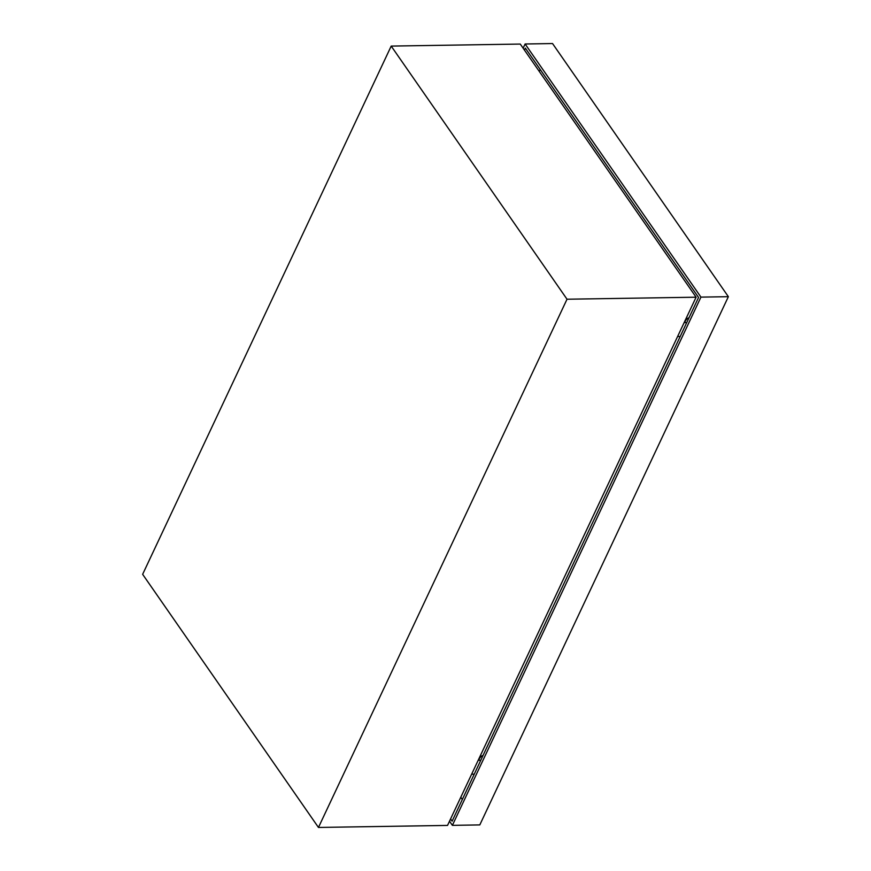 <?xml version="1.0" encoding="UTF-8"?>
<svg xmlns="http://www.w3.org/2000/svg" width="871" height="871" viewBox="0 0 871 871"><rect width="100%" height="100%" fill="white"/><g stroke="black" fill="none" stroke-linecap="round" stroke-linejoin="round"><path stroke-width="1.31" d="M567.021 299.221L391.199 46.087L142.637 574.316L318.459 827.45L567.021 299.221L696.103 297.196L520.27 44.062L391.199 46.087M318.459 827.45L447.531 825.425L696.103 297.196M483.057 755.44A11.824 6.783 -90.9 0 0 478.974 759.512A11.824 6.783 -90.9 0 0 478.636 760.307M689.015 317.763A11.824 6.783 -90.9 0 0 684.933 321.835A11.824 6.783 -90.9 0 0 684.584 322.629M539.258 71.378L540.162 69.451M462.327 799.491L460.781 797.259M523.133 48.177L525.115 43.986L700.937 297.12L452.376 825.349L449.512 821.222M524.451 50.083L525.365 48.145L698.553 297.479L452.114 821.19L450.579 818.958M525.115 43.986L552.541 43.55L728.363 296.684L479.801 824.913L452.376 825.349M700.937 297.12L728.363 296.684M680.197 336.489L677.594 336.522M474.249 774.167L471.636 774.199M480.781 760.274L478.168 760.307M686.74 322.597L684.127 322.629"/></g></svg>
